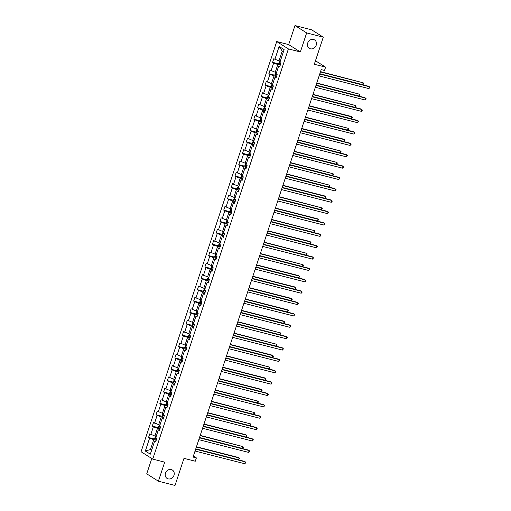 <?xml version="1.0" encoding="UTF-8"?>
<svg xmlns="http://www.w3.org/2000/svg" width="511" height="511" viewBox="0 0 511 511"><rect width="100%" height="100%" fill="white"/><g stroke="black" fill="none" stroke-linecap="round" stroke-linejoin="round"><path stroke-width="0.77" d="M171.262 469.558A4.957 4.344 -57.8 0 1 172.36 470.024A4.957 4.344 -57.8 0 1 173.721 475.939A4.957 4.344 -57.8 0 1 168.176 478.884A4.957 4.344 -57.8 0 1 167.078 478.411A4.957 4.344 -57.8 0 1 165.717 472.503A4.957 4.344 -57.8 0 1 171.262 469.558M313.499 39.475A4.957 4.344 -57.8 0 1 314.597 39.947A4.957 4.344 -57.8 0 1 315.958 45.856A4.957 4.344 -57.8 0 1 310.413 48.807A4.957 4.344 -57.8 0 1 309.315 48.334A4.957 4.344 -57.8 0 1 307.954 42.426A4.957 4.344 -57.8 0 1 313.499 39.475M294.988 25.55L288.683 44.604L300.359 51.962L306.657 32.908L294.988 25.55L311.601 29.798L323.278 37.156L314.31 64.265L325.609 67.145L315.472 60.758M306.657 32.908L323.278 37.156M151.799 458.501L146.727 473.844L158.397 481.202L175.018 485.45L183.979 458.341L195.279 461.229L196.377 457.913L193.394 456.036M276.719 41.551L141.062 451.737L152.738 459.095L288.396 48.909L276.719 41.551L288.683 44.604M156.181 440.316L153.722 439.69L150.464 449.527L145.335 451.034L149.602 438.138L148.548 437.473L154.776 439.064M151.754 449.852L150.464 449.527L151.62 450.255M153.722 439.69L149.602 438.138M159.943 428.946L157.477 428.32L154.922 436.043L149.749 433.826L148.548 437.473M150.809 434.497L153.364 426.768L152.304 426.104L158.531 427.694M163.705 417.583L161.24 416.95L158.685 424.679L153.511 422.463L152.304 426.104M154.565 423.127L157.12 415.405L156.066 414.734L162.294 416.331M167.461 406.213L164.996 405.587L162.441 413.31L157.267 411.093L156.066 414.734M158.327 411.757L160.882 404.035L159.822 403.371L166.056 404.961M171.223 394.843L168.758 394.217L166.203 401.94L161.029 399.723L159.822 403.371M162.083 400.394L164.638 392.665L163.584 392.001L169.812 393.591M174.979 383.48L172.514 382.848L169.959 390.57L164.791 388.36L163.584 392.001M165.845 389.024L168.4 381.302L167.34 380.631L173.574 382.228M178.741 372.11L176.276 371.484L173.721 379.207L168.547 376.99L167.34 380.631M169.607 377.655L172.156 369.932L171.102 369.268L177.33 370.858M182.497 360.74L180.038 360.114L177.483 367.837L172.309 365.62L171.102 369.268M173.363 366.291L175.918 358.562L174.864 357.898L181.092 359.488M186.26 349.377L183.794 348.745L181.239 356.467L176.065 354.257L174.864 357.898M177.125 354.921L179.68 347.199L178.62 346.528L184.848 348.125M190.022 338.007L187.556 337.375L185.001 345.104L179.827 342.887L178.62 346.528M180.881 343.552L183.436 335.829L182.382 335.165L188.61 336.755M193.778 326.638L191.312 326.012L188.757 333.734L183.583 331.518L182.382 335.165M184.643 332.188L187.198 324.459L186.138 323.795L192.372 325.386M197.54 315.274L195.074 314.642L192.519 322.364L187.345 320.154L186.138 323.795M188.399 320.819L190.954 313.096L189.9 312.425L196.128 314.022M201.296 303.904L198.83 303.272L196.281 311.001L191.108 308.785L189.9 312.425M192.162 309.449L194.717 301.726L193.656 301.062L199.89 302.653M205.058 292.535L202.592 291.909L200.037 299.631L194.863 297.415L193.656 301.062M195.924 298.085L198.479 290.357L197.418 289.692L203.646 291.283M208.814 281.171L206.355 280.539L203.8 288.261L198.626 286.051L197.418 289.692M199.68 286.716L202.235 278.993L201.181 278.323L207.409 279.913M212.576 269.802L210.11 269.169L207.555 276.898L202.382 274.682L201.181 278.323M203.442 275.346L205.997 267.623L204.937 266.959L211.164 268.55M216.338 258.432L213.873 257.806L211.318 265.528L206.144 263.312L204.937 266.959M207.198 263.983L209.753 256.254L208.699 255.589L214.927 257.18M220.094 247.069L217.629 246.436L215.074 254.159L209.9 251.949L208.699 255.589M210.96 252.613L213.515 244.89L212.455 244.22L218.689 245.81M223.856 235.699L221.391 235.066L218.836 242.795L213.662 240.579L212.455 244.22M214.716 241.243L217.271 233.521L216.217 232.856L222.445 234.447M227.612 224.329L225.147 223.703L222.598 231.426L217.424 229.209L216.217 232.856M218.478 229.88L221.033 222.151L219.973 221.487L226.207 223.077M231.374 212.966L228.909 212.333L226.354 220.056L221.18 217.846L219.973 221.487M222.24 218.51L224.795 210.788L223.735 210.117L229.963 211.707M235.13 201.596L232.671 200.964L230.116 208.692L224.942 206.476L223.735 210.117M225.996 207.14L228.551 199.418L227.497 198.753L233.725 200.344M238.893 190.226L236.427 189.6L233.872 197.323L228.698 195.106L227.497 198.753M229.758 195.77L232.313 188.048L231.253 187.384L237.481 188.974M242.655 178.863L240.189 178.23L237.634 185.953L232.46 183.736L231.253 187.384M233.514 184.407L236.069 176.685L235.015 176.014L241.243 177.604M246.411 167.493L243.945 166.861L241.39 174.59L236.216 172.373L235.015 176.014M237.276 173.037L239.831 165.315L238.771 164.651L245.005 166.241M250.173 156.123L247.707 155.497L245.152 163.22L239.978 161.003L238.771 164.651M241.032 161.668L243.587 153.945L242.533 153.281L248.761 154.871M253.929 144.754L251.463 144.128L248.914 151.85L243.741 149.634L242.533 153.281M244.795 150.304L247.35 142.575L246.289 141.911L252.523 143.502M257.691 133.39L255.225 132.758L252.67 140.48L247.496 138.27L246.289 141.911M248.557 138.935L251.112 131.212L250.051 130.541L256.279 132.138M261.447 122.02L258.988 121.394L256.433 129.117L251.259 126.9L250.051 130.541M252.313 127.565L254.868 119.842L253.814 119.178L260.042 120.768M265.209 110.651L262.743 110.025L260.188 117.747L255.015 115.531L253.814 119.178M256.075 116.201L258.63 108.473L257.57 107.808L263.797 109.399M268.971 99.287L266.506 98.655L263.951 106.377L258.777 104.167L257.57 107.808M259.831 104.832L262.386 97.109L261.332 96.438L267.56 98.035M272.727 87.918L270.262 87.285L267.707 95.014L262.533 92.798L261.332 96.438M263.593 93.462L266.148 85.739L265.088 85.075L271.322 86.666M276.489 76.548L274.024 75.922L271.469 83.644L266.295 81.428L265.088 85.075M267.349 82.099L269.904 74.37L268.85 73.705L275.078 75.296M280.245 65.184L277.78 64.552L275.231 72.275L270.057 70.064L268.85 73.705M271.111 70.729L273.666 63.006L272.606 62.336L278.84 63.932M283.394 51.803L282.238 51.074L278.987 60.911L273.813 58.695L272.606 62.336M274.873 59.359L279.134 46.463L284.122 49.605L279.856 62.502L280.916 63.172L279.709 66.813L278.648 66.149L276.093 73.871L277.154 74.536L275.946 78.183L274.892 77.512L272.337 85.241L273.391 85.905L272.191 89.546L271.13 88.882L268.575 96.605L269.636 97.275L268.428 100.916L267.374 100.252L264.819 107.974L265.873 108.639L264.672 112.286L263.612 111.615L261.057 119.344L262.117 120.008L260.91 123.649L259.856 122.985L257.301 130.707L258.355 131.378L257.148 135.019L256.094 134.355L253.539 142.077L254.599 142.741L253.392 146.389L252.332 145.718L249.777 153.447L250.837 154.111L249.63 157.752L248.576 157.088L246.021 164.81L247.075 165.481L245.874 169.122L244.814 168.458L242.259 176.18L243.319 176.844L242.112 180.492L241.058 179.821L238.503 187.55L239.557 188.214L238.356 191.855L237.296 191.191L234.741 198.913L235.801 199.584L234.594 203.225L233.54 202.56L230.985 210.283L232.039 210.947L230.831 214.594L229.778 213.93L227.223 221.653L228.283 222.317L227.076 225.964L226.015 225.294L223.46 233.016L224.521 233.687L223.313 237.328L222.259 236.663L219.704 244.386L220.758 245.05L219.558 248.697L218.497 248.033L215.942 255.756L217.003 256.42L215.795 260.067L214.741 259.396L212.186 267.125L213.24 267.79L212.039 271.43L210.979 270.766L208.424 278.489L209.484 279.159L208.277 282.8L207.223 282.136L204.668 289.858L205.722 290.523L204.515 294.17L203.461 293.499L200.906 301.228L201.966 301.892L200.759 305.533L199.699 304.869L197.144 312.591L198.204 313.262L196.997 316.903L195.943 316.239L193.388 323.961L194.442 324.626L193.241 328.273L192.181 327.602L189.626 335.331L190.686 335.995L189.479 339.636L188.425 338.972L185.87 346.694L186.924 347.365L185.723 351.006L184.663 350.342L182.108 358.064L183.168 358.728L181.961 362.376L180.907 361.705L178.352 369.434L179.406 370.098L178.198 373.739L177.145 373.075L174.59 380.797L175.65 381.468L174.443 385.109L173.382 384.444L170.827 392.167L171.888 392.831L170.68 396.479L169.626 395.808L167.071 403.537L168.125 404.201L166.925 407.842L165.864 407.178L163.309 414.9L164.37 415.571L163.162 419.212L162.108 418.547L159.553 426.27L160.607 426.934L159.406 430.581L158.346 429.911L155.791 437.64L156.851 438.304L155.644 441.945L154.59 441.28L150.323 454.177L145.335 451.034M325.609 67.145L324.511 70.467L321.189 69.617L193.056 457.064L196.377 457.913M159.662 429.802L158.346 429.911M156.213 436.375L154.922 436.043M157.477 428.32L153.364 426.768M163.418 418.439L162.108 418.547M159.969 425.005L158.685 424.679M161.24 416.95L157.12 415.405M167.18 407.069L165.864 407.178M163.731 413.635L162.441 413.31M164.996 405.587L160.882 404.035M170.936 395.699L169.626 395.808M167.487 402.272L166.203 401.94M168.758 394.217L164.638 392.665M174.698 384.336L173.382 384.444M171.249 390.902L169.959 390.57M172.514 382.848L168.4 381.302M178.46 372.966L177.145 373.075M175.011 379.532L173.721 379.207M176.276 371.484L172.156 369.932M182.216 361.596L180.907 361.705M178.767 368.169L177.483 367.837M180.038 360.114L175.918 358.562M185.978 350.233L184.663 350.342M182.529 356.799L181.239 356.467M183.794 348.745L179.68 347.199M189.734 338.863L188.425 338.972M186.285 345.43L185.001 345.104M187.556 337.375L183.436 335.829M193.497 327.494L192.181 327.602M190.047 334.066L188.757 333.734M191.312 326.012L187.198 324.459M197.252 316.13L195.943 316.239M193.803 322.697L192.519 322.364M195.074 314.642L190.954 313.096M201.015 304.76L199.699 304.869M197.565 311.327L196.281 311.001M198.83 303.272L194.717 301.726M204.777 293.391L203.461 293.499M201.328 299.957L200.037 299.631M202.592 291.909L198.479 290.357M208.533 282.021L207.223 282.136M205.083 288.594L203.8 288.261M206.355 280.539L202.235 278.993M212.295 270.658L210.979 270.766M208.846 277.224L207.555 276.898M210.11 269.169L205.997 267.623M216.051 259.288L214.741 259.396M212.602 265.854L211.318 265.528M213.873 257.806L209.753 256.254M219.813 247.918L218.497 248.033M216.364 254.491L215.074 254.159M217.629 246.436L213.515 244.89M223.569 236.555L222.259 236.663M220.12 243.121L218.836 242.795M221.391 235.066L217.271 233.521M227.331 225.185L226.015 225.294M223.882 231.751L222.598 231.426M225.147 223.703L221.033 222.151M231.093 213.815L229.778 213.93M227.644 220.388L226.354 220.056M228.909 212.333L224.795 210.788M234.849 202.452L233.54 202.56M231.4 209.018L230.116 208.692M232.671 200.964L228.551 199.418M238.611 191.082L237.296 191.191M235.162 197.648L233.872 197.323M236.427 189.6L232.313 188.048M242.367 179.712L241.058 179.821M238.918 186.285L237.634 185.953M240.189 178.23L236.069 176.685M246.13 168.349L244.814 168.458M242.68 174.915L241.39 174.59M243.945 166.861L239.831 165.315M249.885 156.979L248.576 157.088M246.436 163.546L245.152 163.22M247.707 155.497L243.587 153.945M253.648 145.609L252.332 145.718M250.198 152.182L248.914 151.85M251.463 144.128L247.35 142.575M257.41 134.246L256.094 134.355M253.961 140.812L252.67 140.48M255.225 132.758L251.112 131.212M261.166 122.876L259.856 122.985M257.716 129.443L256.433 129.117M258.988 121.394L254.868 119.842M264.928 111.507L263.612 111.615M261.479 118.079L260.188 117.747M262.743 110.025L258.63 108.473M268.684 100.143L267.374 100.252M265.235 106.71L263.951 106.377M266.506 98.655L262.386 97.109M272.446 88.773L271.13 88.882M268.997 95.34L267.707 95.014M270.262 87.285L266.148 85.739M276.202 77.404L274.892 77.512M272.753 83.976L271.469 83.644M274.024 75.922L269.904 74.37M279.964 66.04L278.648 66.149M276.515 72.607L275.231 72.275M277.78 64.552L273.666 63.006M300.359 51.962L288.396 48.909M158.397 481.202L164.702 462.148L152.738 459.095M280.277 61.237L278.987 60.911M282.238 51.074L279.134 46.463M155.9 441.172L154.59 441.28M319.72 74.069L369.491 86.787L368.885 88.607L319.113 75.89M319.809 73.801L368.699 86.289L369.938 87.407L368.885 88.607M279.689 61.09L278.655 63.396L279.044 64.52L280.284 65.069M319.835 73.712L362.574 84.628L363.18 82.808L320.531 71.617M280.111 62.431L279.817 63.307L280.743 63.683M280.788 63.556L279.817 63.307M362.574 84.628L363.385 84.155L363.628 83.427L363.18 82.808L320.435 71.891M315.958 85.439L365.729 98.157L365.129 99.977L315.357 87.26M316.047 85.165L364.943 97.658L366.176 98.77L365.129 99.977M312.195 96.809L361.973 109.52L361.366 111.341L311.595 98.629M312.285 96.534L361.181 109.022L362.414 110.14L361.366 111.341M275.927 72.453L274.892 74.759L275.282 75.89L276.528 76.439M316.079 85.081L358.818 95.998L359.418 94.177L316.769 82.986M276.349 73.801L276.061 74.676L276.981 75.053M277.026 74.919L276.061 74.676M358.818 95.998L359.865 94.797L359.418 94.177L316.679 83.255M272.171 83.823L271.137 86.129L271.526 87.253L272.765 87.803M312.317 96.445L355.056 107.367L355.662 105.541L313.007 94.35M272.587 85.165L272.299 86.04L273.225 86.423M273.27 86.289L272.299 86.04M355.056 107.367L356.11 106.16L355.662 105.541L312.917 94.624M308.44 108.172L358.211 120.89L357.611 122.71L307.833 109.993M308.529 107.904L357.419 120.392L358.658 121.509L357.611 122.71M268.409 95.193L267.374 97.499L267.764 98.623L269.003 99.172M308.555 107.815L351.3 118.731L351.9 116.91L351.114 116.412L309.251 105.72M268.831 96.534L268.543 97.409L269.463 97.786M269.508 97.658L268.543 97.409M351.3 118.731L352.347 117.53L351.9 116.91L309.161 105.994M304.677 119.542L354.449 132.26L353.848 134.08L304.077 121.363M304.767 119.267L353.663 131.761L354.896 132.873L353.848 134.08M264.653 106.556L263.612 108.862L264.002 109.993L265.247 110.542M304.799 119.184L347.537 130.101L348.138 128.28L305.489 117.089M265.068 107.904L264.781 108.779L265.707 109.156M265.746 109.022L264.781 108.779M347.537 130.101L348.349 129.628L348.585 128.9L348.138 128.28L305.399 117.358M300.922 130.912L350.693 143.623L350.086 145.443L300.315 132.732M301.011 130.637L349.901 143.125L351.14 144.243L350.086 145.443M260.891 117.926L259.856 120.232L260.246 121.356L261.485 121.912M301.036 130.548L343.782 141.47L344.382 139.644L343.59 139.152L301.733 128.453M261.313 119.267L261.019 120.142L261.945 120.526M261.99 120.392L261.019 120.142M343.782 141.47L344.829 140.263L344.382 139.644L301.643 128.727M297.159 142.275L346.931 154.993L346.33 156.813L296.559 144.096M297.249 142.007L346.145 154.494L347.378 155.612L346.33 156.813M257.129 129.296L256.094 131.602L256.484 132.726L257.729 133.275M297.281 141.917L340.019 152.834L340.62 151.013L297.97 139.822M257.55 130.637L257.263 131.512L258.183 131.889M258.227 131.761L257.263 131.512M340.019 152.834L340.831 152.361L341.067 151.633L340.62 151.013L297.881 140.097M293.397 153.645L343.175 166.362L342.568 168.183L292.797 155.465M293.493 153.37L342.383 165.864L343.622 166.976L342.568 168.183M253.373 140.666L252.338 142.965L252.728 144.096L253.967 144.645M293.518 153.287L336.257 164.203L336.864 162.383L294.215 151.192M253.795 142.007L253.501 142.882L254.427 143.259M254.472 143.131L253.501 142.882M336.257 164.203L337.068 163.731L337.311 163.003L336.864 162.383L294.119 151.46M289.641 165.015L339.413 177.726L338.812 179.553L289.041 166.835M289.731 164.74L338.627 177.228L339.86 178.345L338.812 179.553M249.611 152.029L248.576 154.335L248.966 155.459L250.211 156.015M289.763 164.651L332.501 175.573L333.102 173.753L290.452 162.555M250.032 153.37L249.745 154.245L250.665 154.629M250.709 154.494L249.745 154.245M332.501 175.573L333.549 174.366L333.102 173.753L290.363 162.83M285.879 176.378L335.657 189.096L335.05 190.916L285.279 178.205M285.968 176.11L334.865 188.597L336.097 189.715L335.05 190.916M282.123 187.748L331.895 200.465L331.294 202.286L281.516 189.568M282.213 187.473L331.102 199.967L332.342 201.079L331.294 202.286M278.361 199.118L328.132 211.829L327.532 213.655L277.76 200.938M278.45 198.843L327.347 211.33L328.579 212.448L327.532 213.655M274.605 210.481L324.376 223.198L323.77 225.019L273.998 212.308M274.694 210.213L323.584 222.7L324.824 223.818L323.77 225.019M270.843 221.851L320.614 234.568L320.014 236.389L270.242 223.671M270.932 221.576L319.829 234.07L321.061 235.181L320.014 236.389M267.081 233.22L316.858 245.932L316.252 247.758L266.48 235.041M267.176 232.946L316.066 245.44L317.305 246.551L316.252 247.758M263.325 244.584L313.096 257.301L312.496 259.122L262.724 246.411M263.414 244.315L312.31 256.803L313.543 257.921L312.496 259.122M259.562 255.954L309.34 268.671L308.733 270.491L258.962 257.774M259.652 255.679L308.548 268.173L309.781 269.291L308.733 270.491M255.807 267.323L305.578 280.034L304.978 281.861L255.2 269.144M255.896 267.049L304.786 279.543L306.025 280.654L304.978 281.861M252.044 278.687L301.816 291.404L301.215 293.225L251.444 280.513M252.134 278.418L301.03 290.906L302.263 292.024L301.215 293.225M245.855 163.399L244.82 165.705L245.21 166.829L246.449 167.378M286 176.02L328.739 186.937L329.346 185.116L286.69 173.925M246.27 164.74L245.983 165.615L246.909 165.992M246.947 165.864L245.983 165.615M328.739 186.937L329.55 186.464L329.793 185.736L329.346 185.116L286.601 174.2M242.093 174.768L241.058 177.068L241.448 178.198L242.687 178.748M282.238 187.39L324.983 198.306L325.584 196.486L324.798 195.988L282.934 185.295M242.514 176.11L242.227 176.985L243.147 177.362M243.191 177.234L242.227 176.985M324.983 198.306L326.031 197.105L325.584 196.486L282.845 185.563M238.337 186.132L237.296 188.438L237.679 189.536L238.931 190.118M278.482 198.753L321.221 209.676L321.821 207.856L279.172 196.658M237.679 189.536L238.765 186.247M238.752 187.473L238.465 188.348L239.391 188.731M239.429 188.597L238.465 188.348M321.221 209.676L322.032 209.197L322.269 208.469L321.821 207.856L279.083 196.933M234.575 197.501L233.54 199.807L233.929 200.932L235.169 201.481M274.72 210.123L317.465 221.039L318.066 219.219L317.274 218.721L275.416 208.028M234.996 198.843L234.702 199.718L235.628 200.101M235.673 199.967L234.702 199.718M317.465 221.039L318.513 219.839L318.066 219.219L275.327 208.303M230.812 208.871L229.778 211.171L230.167 212.301L231.413 212.851M270.964 221.493L313.703 232.409L314.303 230.589L271.654 219.398M231.234 210.213L230.946 211.088L231.866 211.465M231.911 211.337L230.946 211.088M313.703 232.409L314.514 231.937L314.75 231.208L314.303 230.589L271.565 219.673M227.056 220.235L226.022 222.541L226.411 223.671L227.65 224.22M267.202 232.856L309.941 243.779L310.547 241.959L309.755 241.46L267.898 230.768M227.478 221.576L227.184 222.451L228.11 222.834M228.155 222.7L227.184 222.451M309.941 243.779L310.752 243.3L310.995 242.572L310.547 241.959L267.802 231.036M223.294 231.604L222.259 233.91L222.649 235.034L223.895 235.584M263.446 244.226L306.185 255.142L306.785 253.322L264.136 242.131M223.716 232.946L223.428 233.821L224.348 234.204M224.393 234.07L223.428 233.821M306.185 255.142L307.232 253.941L306.785 253.322L264.046 242.406M219.538 242.974L218.504 245.28L218.893 246.404L220.132 246.954M259.684 255.596L302.423 266.512L303.029 264.692L260.374 253.501M219.954 244.315L219.666 245.191L220.592 245.567M220.631 245.44L219.666 245.191M302.423 266.512L303.234 266.039L303.477 265.311L303.029 264.692L260.284 253.775M215.776 254.337L214.741 256.643L215.131 257.774L216.37 258.323M255.922 266.959L298.667 277.882L299.267 276.061L298.481 275.563L256.618 264.87M216.198 255.685L215.91 256.554L216.83 256.937M216.875 256.803L215.91 256.554M298.667 277.882L299.714 276.675L299.267 276.061L256.528 265.139M212.02 265.707L210.979 268.013L211.369 269.137L212.614 269.687M252.166 278.329L294.904 289.252L295.505 287.425L294.719 286.927L252.856 276.234M212.435 267.049L212.148 267.924L213.074 268.307M213.113 268.173L212.148 267.924M294.904 289.252L295.716 288.772L295.952 288.044L295.505 287.425L252.766 276.508M248.289 290.056L298.06 302.774L297.453 304.594L247.682 291.877M248.378 289.782L297.268 302.276L298.507 303.393L297.453 304.594M208.258 277.077L207.223 279.383L207.613 280.507L208.852 281.056M248.403 289.699L291.149 300.615L291.749 298.794L290.957 298.296L249.1 287.604M208.68 278.418L208.386 279.293L209.312 279.67M209.357 279.543L208.386 279.293M291.149 300.615L292.196 299.414L291.749 298.794L249.01 287.878M244.526 301.426L294.298 314.137L293.697 315.964L243.926 303.247M244.616 301.151L293.512 313.645L294.745 314.757L293.697 315.964M204.496 288.44L203.461 290.746L203.851 291.877L205.096 292.426M244.648 301.062L287.386 311.985L287.987 310.164L287.201 309.666L245.337 298.973M204.917 289.788L204.63 290.657L205.55 291.04M205.594 290.906L204.63 290.657M287.386 311.985L288.434 310.777L287.987 310.164L245.248 299.242M240.764 312.789L290.542 325.507L289.935 327.327L240.164 314.616M240.86 312.521L289.75 325.009L290.989 326.127L289.935 327.327M200.74 299.81L199.705 302.116L200.095 303.24L201.334 303.79M240.885 312.432L283.624 323.354L284.231 321.528L283.439 321.036L241.582 310.337M201.162 301.151L200.868 302.027L201.794 302.41M201.839 302.276L200.868 302.027M283.624 323.354L284.678 322.147L284.231 321.528L241.486 310.611M237.008 324.159L286.78 336.877L286.179 338.697L236.408 325.98M237.098 323.885L285.994 336.379L287.227 337.496L286.179 338.697M196.978 311.18L195.943 313.486L196.333 314.61L197.578 315.159M237.13 323.802L279.868 334.718L280.469 332.897L237.819 321.706M197.399 312.521L197.112 313.396L198.032 313.773M198.076 313.645L197.112 313.396M279.868 334.718L280.916 333.517L280.469 332.897L237.73 321.981M233.246 335.529L283.017 348.247L282.417 350.067L232.646 337.349M233.335 335.254L282.232 347.748L283.464 348.86L282.417 350.067M193.222 322.543L192.181 324.849L192.577 325.98L193.816 326.529M233.367 335.171L276.106 346.088L276.713 344.267L234.057 333.076M193.637 323.891L193.35 324.766L194.276 325.143M194.314 325.009L193.35 324.766M276.106 346.088L277.16 344.887L276.713 344.267L233.968 333.344M229.49 346.899L279.262 359.61L278.661 361.43L228.883 348.719M229.58 346.624L278.469 359.112L279.709 360.229L278.661 361.43M189.46 333.913L188.425 336.219L188.815 337.343L190.054 337.892M229.605 346.535L272.35 357.457L272.951 355.63L272.165 355.139L230.301 344.44M189.881 335.254L189.594 336.129L190.514 336.513M190.558 336.379L189.594 336.129M272.35 357.457L273.398 356.25L272.951 355.63L230.212 344.714M225.728 358.262L275.499 370.98L274.899 372.8L225.127 360.083M225.817 357.994L274.714 370.481L275.946 371.599L274.899 372.8M185.704 345.283L184.663 347.589L185.052 348.713L186.298 349.262M225.849 357.904L268.588 368.821L269.188 367L226.539 355.809M186.119 346.624L185.832 347.499L186.758 347.876M186.796 347.748L185.832 347.499M268.588 368.821L269.399 368.348L269.636 367.62L269.188 367L226.45 356.084M221.972 369.632L271.743 382.349L271.137 384.17L221.365 371.452M222.061 369.357L270.951 381.851L272.191 382.963L271.137 384.17M181.942 356.646L180.907 358.952L181.296 360.083L182.536 360.632M222.087 369.274L264.832 380.19L265.433 378.37L264.641 377.872L222.783 367.179M182.363 357.994L182.069 358.869L182.995 359.246M183.04 359.112L182.069 358.869M264.832 380.19L265.88 378.99L265.433 378.37L222.694 367.447M218.21 381.002L267.981 393.713L267.381 395.533L217.609 382.822M218.299 380.727L267.196 393.215L268.428 394.332L267.381 395.533M178.179 368.016L177.145 370.322L177.528 371.42L178.78 371.995M218.331 380.638L261.07 391.56L261.67 389.733L260.885 389.241L219.021 378.542M177.528 371.42L178.614 368.124M178.601 369.357L178.313 370.232L179.233 370.616M179.278 370.481L178.313 370.232M261.07 391.56L262.117 390.353L261.67 389.733L218.932 378.817M214.448 392.365L264.225 405.082L263.619 406.903L213.847 394.185M214.543 392.097L263.433 404.584L264.672 405.702L263.619 406.903M174.423 379.386L173.389 381.691L173.766 382.79L175.018 383.365M214.569 392.007L257.308 402.923L257.914 401.103L215.265 389.912M173.766 382.79L174.858 379.494M174.845 380.727L174.551 381.602L175.477 381.979M175.522 381.851L174.551 381.602M257.308 402.923L258.119 402.451L258.362 401.723L257.914 401.103L215.169 390.187M210.692 403.735L260.463 416.452L259.863 418.273L210.091 405.555M210.781 403.46L259.677 415.954L260.91 417.065L259.863 418.273M170.661 390.755L169.626 393.055L170.016 394.185L171.262 394.735M210.813 403.377L253.552 414.293L254.152 412.473L211.503 401.282M171.083 392.097L170.795 392.972L171.715 393.349M171.76 393.215L170.795 392.972M253.552 414.293L254.599 413.092L254.152 412.473L211.413 401.55M206.929 415.104L256.701 427.816L256.1 429.636L206.329 416.925M207.019 414.83L255.915 427.317L257.148 428.435L256.1 429.636M166.905 402.119L165.864 404.425L166.26 405.549L167.499 406.104M207.051 414.74L249.79 425.663L250.396 423.843L207.741 412.645M167.321 403.46L167.033 404.335L167.959 404.718M167.998 404.584L167.033 404.335M249.79 425.663L250.601 425.184L250.837 424.456L250.396 423.843L207.651 412.92M203.174 426.468L252.945 439.185L252.345 441.006L202.567 428.295M203.263 426.2L252.153 438.687L253.392 439.805L252.345 441.006M163.143 413.488L162.108 415.794L162.498 416.919L163.737 417.468M203.289 426.11L246.034 437.026L246.634 435.206L245.842 434.708L203.985 424.015M163.565 414.83L163.277 415.705L164.197 416.082M164.242 415.954L163.277 415.705M246.034 437.026L247.081 435.826L246.634 435.206L203.895 424.29M199.411 437.838L249.183 450.555L248.582 452.376L198.811 439.658M199.501 437.563L248.397 450.057L249.63 451.168L248.582 452.376M159.387 424.858L158.346 427.158L158.736 428.288L159.981 428.838M199.533 437.48L242.271 448.396L242.872 446.576L200.223 435.385M159.802 426.2L159.515 427.075L160.441 427.452M160.48 427.324L159.515 427.075M242.271 448.396L243.083 447.923L243.319 447.195L242.872 446.576L200.133 435.653M195.656 449.207L245.427 461.918L244.82 463.745L195.049 451.028M195.745 448.933L244.635 461.42L245.874 462.538L244.82 463.745M155.625 436.222L154.59 438.527L154.98 439.652L156.219 440.207M195.77 448.843L238.516 459.766L239.116 457.945L238.324 457.447L196.467 446.748M156.047 437.563L155.753 438.438L156.679 438.821M156.724 438.687L155.753 438.438M238.516 459.766L239.563 458.559L239.116 457.945L196.377 447.023M280.124 61.199L279.032 64.495M276.362 72.568L275.276 75.858M272.606 83.932L271.513 87.228M268.843 95.302L267.751 98.597M265.081 106.671L263.995 109.961M261.325 118.035L260.233 121.331M257.563 129.404L256.477 132.7M253.807 140.774L252.715 144.064M250.045 152.144L248.959 155.433M246.289 163.507L245.197 166.803M242.527 174.877L241.435 178.167M235.009 197.61L233.917 200.906M231.247 208.98L230.161 212.269M227.491 220.35L226.399 223.639M223.729 231.713L222.643 235.009M219.973 243.083L218.88 246.372M216.21 254.452L215.118 257.742M212.448 265.816L211.362 269.112M208.692 277.186L207.6 280.475M204.93 288.555L203.844 291.845M201.174 299.919L200.082 303.215M197.412 311.288L196.326 314.584M193.656 322.658L192.564 325.948M189.894 334.022L188.802 337.317M186.132 345.391L185.046 348.687M182.376 356.761L181.284 360.051M171.096 390.864L170.01 394.153M167.333 402.234L166.247 405.523M163.577 413.597L162.485 416.893M159.815 424.967L158.729 428.256M156.059 436.337L154.967 439.626"/></g></svg>
